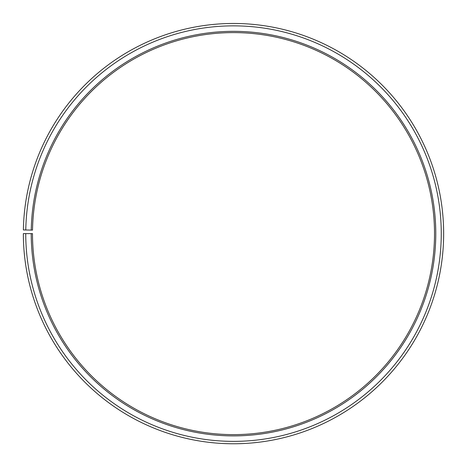 <?xml version="1.0" encoding="UTF-8"?>
<svg xmlns="http://www.w3.org/2000/svg" width="467" height="467" viewBox="0 0 467 467"><rect width="100%" height="100%" fill="white"/><g stroke="black" fill="none" stroke-linecap="round" stroke-linejoin="round"><path stroke-width="0.7" d="M434.514 233.617A201.014 201.014 0 0 0 235.251 32.608A201.014 201.014 0 0 0 32.515 230.108L31.254 230.085A202.281 202.281 0 0 1 235.263 31.342A202.281 202.281 0 0 1 435.781 233.617A202.281 202.281 0 0 1 233.5 435.892A202.281 202.281 0 0 1 31.219 233.617L32.486 233.617A201.014 201.014 0 0 0 233.5 434.625A201.014 201.014 0 0 0 434.514 233.617M25.778 229.986L23.379 229.945A210.15 210.15 0 0 1 235.333 23.473A210.15 210.15 0 0 1 443.65 233.617A210.15 210.15 0 0 1 233.5 443.767A210.15 210.15 0 0 1 23.35 233.617L25.743 233.617A207.757 207.757 0 0 0 233.5 441.368A207.757 207.757 0 0 0 441.257 233.617A207.757 207.757 0 0 0 235.315 25.866A207.757 207.757 0 0 0 25.778 229.986L31.254 230.085M25.743 233.617L31.219 233.617"/></g></svg>
